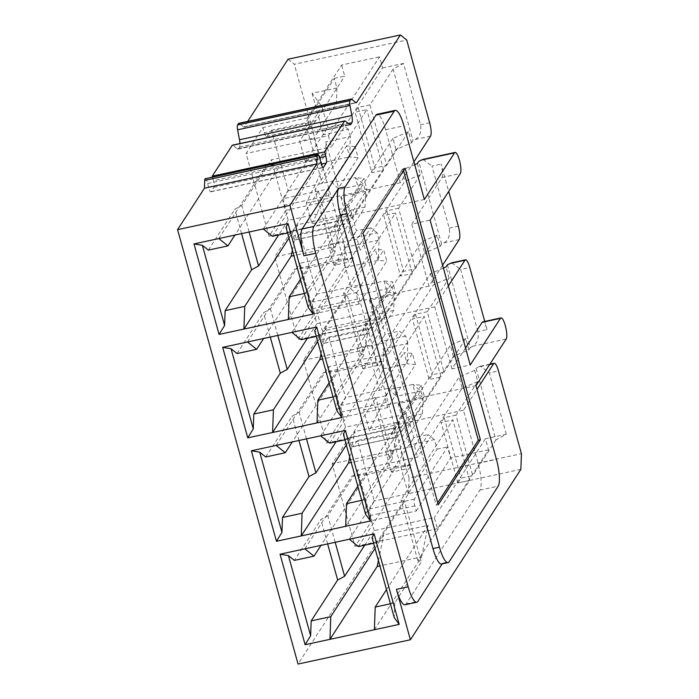 <?xml version="1.0" encoding="UTF-8"?>
<svg xmlns="http://www.w3.org/2000/svg" width="699" height="699" viewBox="0 0 699 699"><rect width="100%" height="100%" fill="white"/><g stroke="black" fill="none" stroke-linecap="round" stroke-linejoin="round"><path stroke-width="0.52" stroke-dasharray="3.5 2.62" d="M405.097 168.276L403.008 168.721L360.911 233.667L363.008 233.213M403.008 168.721L403.541 170.67M360.911 233.667L436.202 505.159L438.299 504.704M437.757 502.764L436.202 505.159M413.904 161.792L400.326 182.745L385.63 129.734A22.036 5.312 77.8 0 0 377.014 114.313M441.558 564.032A22.036 5.312 77.8 0 0 442.642 563.176L442.17 563.901M405.036 604.775A22.036 5.312 77.8 0 0 406.119 603.919L479.907 490.086A22.036 5.312 77.8 0 0 478.125 463.288L463.428 410.278L477.006 389.334M447.377 264.834L470.322 347.578L472.716 346.267C477.251 343.48 478.972 338.578 477.863 331.571L487.011 329.596A11.018 2.656 77.8 0 0 482.703 321.881M465.534 347.962L451.956 368.906L470.252 364.957M442.589 265.218L429.011 286.171L411.798 224.117L430.095 220.159M411.798 224.117L442.004 177.511A11.018 2.656 77.8 0 0 441.121 164.108L448.706 191.447M451.956 368.906L434.743 306.852L448.321 285.908M487.011 329.596L484.748 321.435M288.032 59.232L294.331 64.282L406.704 40M247.752 121.381L244.213 126.842A5.513 1.328 77.8 0 1 243.942 127.052L356.315 102.77M351.588 99.171L239.215 123.452L243.532 126.912A5.513 1.328 77.8 0 0 243.942 127.052M345.254 121.023L232.889 145.305L237.345 148.878A8.266 1.992 77.8 0 0 237.966 149.097A8.266 1.992 77.8 0 0 238.376 148.773L239.504 147.035A8.266 1.992 77.8 0 0 239.949 143.548M212.505 177.144L213.475 180.648L319.644 157.703M205.288 178.708A5.513 1.328 77.8 0 1 207.629 183.287A5.513 1.328 77.8 0 1 207.682 183.488L208.503 187.035A5.513 1.328 77.8 0 0 210.888 191.814A5.513 1.328 77.8 0 0 211.159 191.596L213.911 187.349A5.513 1.328 77.8 0 0 213.475 180.648M520.869 469.335L408.504 493.625L298.036 664.05M408.504 493.625L409.064 477.985L521.428 453.703M424.354 199.477L376.01 209.918L357.084 239.128L360.168 250.242L300.063 263.235L316.839 323.742L376.944 310.749L380.029 321.872L398.954 292.663L316.638 310.452L344.371 267.665L345.105 247.359L294.331 64.282M316.638 310.452L322.379 331.134L350.112 288.355L358.29 294.908L392.261 287.569L384.083 281.015L392.55 281.811L395.634 292.925L387.167 292.13L384.083 281.015L350.112 288.355M409.064 477.985L358.29 294.908M348.941 437.836L350.365 442.956A5.513 1.328 77.8 0 0 352.514 446.818A5.513 1.328 77.8 0 0 352.75 446.652L397.181 437.05A5.513 1.328 77.8 0 1 396.945 437.216A5.513 1.328 77.8 0 1 394.786 433.363L393.362 428.234L348.941 437.836L332.13 463.769L355.075 546.504L371.885 520.572L370.47 515.451A5.513 1.328 77.8 0 1 369.989 508.802L374.28 501.008L357.504 440.501L352.75 446.652M283.943 198.525A5.513 1.328 77.8 0 0 284.414 205.174L285.839 210.294L269.028 236.227L246.083 153.492L262.894 127.559L264.318 132.679A5.513 1.328 77.8 0 0 266.468 136.541A5.513 1.328 77.8 0 0 266.703 136.375L271.448 130.224L288.233 190.731L283.943 198.525L328.364 188.931A5.513 1.328 77.8 0 0 328.845 195.571L330.26 200.7L358.133 157.694L355.048 146.58L332.654 181.128L288.233 190.731M320.256 334.41L321.68 339.531A5.513 1.328 77.8 0 0 323.838 343.392A5.513 1.328 77.8 0 0 324.074 343.226L328.818 337.075L345.594 397.582L341.304 405.376A5.513 1.328 77.8 0 0 341.785 412.026L343.209 417.146L326.398 443.079L303.453 360.343L320.256 334.41L364.686 324.808L366.8 321.54L322.379 331.134M291.579 230.985L292.995 236.105A5.513 1.328 77.8 0 0 295.153 239.967A5.513 1.328 77.8 0 0 295.389 239.801L300.133 233.649L316.918 294.157L312.619 301.951A5.513 1.328 77.8 0 0 313.1 308.6L314.524 313.72L297.713 339.653L274.768 256.917L291.579 230.985L336.001 221.382L363.873 178.385L355.398 177.59L363.585 184.143L338.998 189.455L332.051 182.631L355.398 177.59L358.482 188.704L334.105 226.31L350.889 286.817L316.918 294.157M364.738 545.194L374.21 530.593L434.306 517.601L437.391 528.724L488.514 449.85L485.429 438.736L506.329 434.219L495.923 439.881L476.054 368.259L474.673 370.4L477.749 381.523L455.966 415.136L472.742 475.643L460.982 478.186L457.897 482.939L469.658 480.396L417.775 560.449L421.287 561.961L404.511 501.463L400.999 499.942L452.882 419.889L441.121 422.432L457.897 482.939M495.923 439.881L472.742 475.643M455.966 415.136L444.206 417.679L460.982 478.186M477.749 381.523L462.214 388.163L417.53 457.094L357.425 470.086L327.831 515.757L320.885 519.532L294.401 560.397M444.206 417.679L441.121 422.432M373.624 543.272L378.019 542.328L404.511 501.463M358.421 546.557L411.388 464.844L366.958 474.446L320.998 545.351M474.673 370.4L459.129 377.049L462.214 388.163M489.667 364.537L478.457 366.958L476.054 368.259M463.428 410.278L433.38 416.77L459.129 377.049M506.329 434.219L489.335 372.943L498.483 370.959M478.457 366.958L480.405 366.224L489.335 372.943M485.429 438.736L434.306 517.601M375.04 548.374L383.742 534.953L428.164 525.351L386.486 589.65M390.409 603.779L394.795 602.826L421.287 561.961M393.362 428.234L395.485 424.966L433.38 416.77L414.446 445.979L332.13 463.769M414.446 445.979L417.53 457.094M374.21 530.593L357.425 470.086M437.391 528.724L355.075 546.504M335.188 542.284L327.831 515.757M327.648 543.918L320.885 519.532M304.86 548.837L352.078 475.984L366.958 474.446M349.29 539.244L396.508 466.39L411.388 464.844M396.508 466.39L352.078 475.984M378.019 542.328L372.034 537.531M394.795 602.826L394.262 617.68M417.775 560.449L400.999 499.942M469.658 480.396L452.882 419.889M378.412 560.537L383.742 534.953M374.384 629.738L421.602 556.885L379.906 565.902M421.602 556.885L428.164 525.351M416.316 510.978L450.619 458.046L447.535 446.923L418.701 491.406L414.411 499.208A5.513 1.328 77.8 0 0 414.891 505.849L416.316 510.978L371.885 520.572M488.514 449.85L450.619 458.046M386.905 362.187L396.368 396.307L389.413 389.483L369.352 430.61L363.62 409.929L383.681 368.801L383.174 348.749L386.905 362.187M475.984 385.638L427.639 396.088L408.714 425.298L326.398 443.079M470.322 347.578L468.933 349.718L453.389 356.359L427.639 396.088L389.745 404.275L415.503 364.546L412.419 353.432L390.025 387.98L345.594 397.582M390.025 387.98L385.734 395.783A5.513 1.328 77.8 0 0 386.206 402.423L387.63 407.552L389.745 404.275L363.62 409.929M387.63 407.552L343.209 417.146M418.701 491.406L408.251 493.669L437.085 449.186L434.428 439.619L409.605 444.983L413.756 437.67L391.44 472.105L405.813 469.003L400.073 448.321L422.397 413.878L422.956 398.247L420.947 390.994L412.768 384.441L421.235 385.236L424.319 396.35L415.844 395.555L412.768 384.441L389.413 389.483M420.947 390.994L396.368 396.307M383.681 368.801L407.028 363.751L407.762 343.445L383.174 348.749M415.503 364.546L407.028 363.751L403.943 352.637L412.419 353.432M434.743 306.852L404.695 313.344L385.769 342.554L303.453 360.343M385.769 342.554L388.845 353.668L433.529 284.738L449.073 278.097L427.281 311.71L444.057 372.218L432.305 374.76L429.221 379.513L440.982 376.971L389.09 457.024L392.602 458.535L375.826 398.037L372.314 396.516L424.197 316.464L412.436 319.006L429.221 379.513M408.714 425.298L405.63 414.175L345.524 427.168L328.748 366.66L388.845 353.668M477.863 331.571L460.658 269.517L469.807 267.534M451.72 262.798L460.658 269.517M468.933 349.718L465.849 338.596L444.057 372.218M449.073 278.097L445.988 266.974M453.389 356.359L450.305 345.245L405.63 414.175M465.849 338.596L450.305 345.245M397.181 437.05L401.925 430.907L357.504 440.501M401.925 430.907L424.319 396.35M415.844 395.555L391.475 433.162L408.251 493.669L374.28 501.008M437.085 449.186L447.535 446.923M434.428 439.619L428.129 434.568L405.813 469.003M387.167 292.13L362.79 329.736L379.566 390.243L403.943 352.637M407.762 343.445L405.752 336.193L399.452 331.143L377.128 365.577L371.396 344.895L393.712 310.452L394.271 294.821L392.261 287.569M443.384 268.093L430.444 273.624L404.695 313.344L366.8 321.54L392.55 281.811M427.281 311.71L415.521 314.253L412.436 319.006M344.948 439.846L349.334 438.902L375.826 398.037M329.736 443.131L382.702 361.418L338.281 371.02L292.322 441.925M265.716 456.971L292.199 416.106L299.146 412.331L328.748 366.66M306.503 438.858L299.146 412.331M345.524 427.168L336.062 441.768M346.363 444.948L355.057 431.528L399.478 421.925L357.809 486.224M361.724 500.353L366.119 499.401L392.602 458.535M415.521 314.253L432.305 374.76M430.444 273.624L433.529 284.738M422.956 398.247L398.133 403.611L408.024 416.988L413.756 437.67L428.129 434.568M391.44 472.105L385.699 451.423L400.073 448.321M422.397 413.878L408.024 416.988L385.699 451.423M328.818 337.075L373.24 327.482L395.634 292.925M405.752 336.193L380.92 341.558L385.079 334.244L399.452 331.143M394.271 294.821L369.448 300.186L379.339 313.563L385.079 334.244L362.755 368.679L377.128 365.577M362.755 368.679L357.023 347.997L371.396 344.895M393.712 310.452L379.339 313.563L357.023 347.997M323.838 343.392L368.259 333.79A5.513 1.328 77.8 0 1 366.101 329.937L364.686 324.808M298.962 440.492L292.199 416.106M276.184 445.412L323.401 372.558L338.281 371.02M320.605 435.818L367.823 362.964L382.702 361.418M367.823 362.964L323.401 372.558M349.334 438.902L343.349 434.105M366.119 499.401L365.586 514.254M389.09 457.024L372.314 396.516M440.982 376.971L424.197 316.464M349.736 457.111L355.057 431.528M345.699 526.312L392.917 453.459L351.221 462.476M392.917 453.459L399.478 421.925M398.133 403.611L409.605 444.983M373.24 327.482L368.495 333.624L324.074 343.226M369.448 300.186L380.92 341.558M361.339 284.554L357.049 292.357A5.513 1.328 77.8 0 0 357.521 298.997L358.945 304.126L386.818 261.12L383.734 250.006L361.339 284.554L350.889 286.817L375.258 249.211L383.734 250.006M344.371 267.665L378.342 260.325L386.818 261.12M380.029 321.872L297.713 339.653M358.945 304.126L314.524 313.72M429.011 286.171L398.954 292.663L424.712 252.933L421.628 241.819L376.944 310.749M459.217 239.565L444.04 242.841L441.637 244.152L440.248 246.293L424.712 252.933M345.105 247.359L379.076 240.01L378.342 260.325L375.258 249.211M357.084 239.128L274.768 256.917M444.04 242.841C448.575 240.054 450.287 235.152 449.186 228.145L431.973 166.091L441.121 164.108M441.637 244.152L418.692 161.408M423.035 159.372L431.973 166.091M440.248 246.293L437.163 235.17L415.381 268.792L403.62 271.334L400.536 276.088L412.296 273.545L360.413 353.598L363.926 355.109L347.141 294.611L343.628 293.091L395.512 213.038L383.76 215.58L400.536 276.088M417.303 163.549L420.387 174.671L398.596 208.285L415.381 268.792M437.163 235.17L421.628 241.819M379.076 240.01L377.067 232.767L352.244 238.132L356.394 230.819L334.078 265.253L348.443 262.151L342.711 241.47L365.027 207.026L365.594 191.395L363.585 184.143M377.067 232.767L370.767 227.717L348.443 262.151M414.699 164.667L401.759 170.198L376.01 209.918L311.99 223.759L306.249 203.077L326.311 161.95L325.813 141.897L338.998 189.455M420.387 174.671L404.843 181.312L360.168 250.242M398.596 208.285L386.835 210.827L383.76 215.58M316.263 336.42L320.658 335.476L347.141 294.611M301.059 339.705L354.017 257.992L309.596 267.595L263.637 338.499M237.031 353.545L263.523 312.68L270.461 308.906L300.063 263.235M277.818 335.433L270.461 308.906M316.839 323.742L307.377 338.342M317.678 341.523L326.372 328.102L370.802 318.499L329.124 382.799M333.039 396.927L337.434 395.975L363.926 355.109M386.835 210.827L403.62 271.334M401.759 170.198L404.843 181.312M358.482 188.704L366.958 189.499L363.873 178.385M300.133 233.649L344.555 224.056L366.958 189.499M365.594 191.395L340.771 196.76L350.653 210.137L356.394 230.819L370.767 227.717M334.078 265.253L328.338 244.571L342.711 241.47M365.027 207.026L350.653 210.137L328.338 244.571M295.153 239.967L339.574 230.364A5.513 1.328 77.8 0 1 337.425 226.511L336.001 221.382M270.286 337.067L263.523 312.68M247.498 341.986L294.716 269.132L309.596 267.595M291.92 332.392L339.137 259.539L354.017 257.992M339.137 259.539L294.716 269.132M320.658 335.476L314.672 330.679M337.434 395.975L336.901 410.829M360.413 353.598L343.628 293.091M412.296 273.545L395.512 213.038M321.051 353.685L326.372 328.102M317.023 422.886L364.24 350.033L322.536 359.05M364.24 350.033L370.802 318.499M311.99 223.759L332.051 182.631M344.555 224.056L339.81 230.198L295.389 239.801M340.771 196.76L352.244 238.132M400.326 182.745L370.278 189.237L351.344 218.438L269.028 236.227M430.532 136.139L415.355 139.416L412.96 140.726L411.571 142.867L396.027 149.507L370.278 189.237L306.249 203.077M330.26 200.7L285.839 210.294M326.311 161.95L349.666 156.899L350.391 136.585L325.813 141.897M355.048 146.58L346.582 145.785L349.666 156.899L358.133 157.694M328.399 135.702L331.483 146.816L353.764 112.443L382.598 67.952L379.513 56.837L328.399 135.702L246.083 153.492M351.344 218.438L348.259 207.323L288.163 220.316L271.378 159.809L331.483 146.816M415.355 139.416C419.889 136.628 421.602 131.727 420.501 124.719L403.506 63.434L393.091 69.105L412.96 140.726M393.091 69.105L369.92 104.859L386.696 165.366L374.935 167.909L371.851 172.662L383.611 170.119L331.728 250.172L335.24 251.684L318.456 191.185L314.952 189.665L366.835 109.612L355.075 112.155L371.851 172.662M411.571 142.867L408.487 131.744L386.696 165.366M408.487 131.744L392.943 138.393L396.027 149.507M350.391 136.585L348.382 129.341L323.558 134.706L327.709 127.393L305.393 161.827L319.766 158.725L314.026 138.044L336.35 103.601L336.909 87.969L334.253 78.402L305.419 122.884L322.204 183.391L346.582 145.785M348.382 129.341L342.082 124.291L319.766 158.725M332.654 181.128L328.364 188.931M266.468 136.541L310.898 126.938A5.513 1.328 77.8 0 1 308.74 123.085L307.315 117.956L262.894 127.559M307.315 117.956L341.628 65.024L379.513 56.837M382.598 67.952L403.506 63.434M369.92 104.859L358.159 107.401L355.075 112.155M287.577 232.994L291.972 232.051L318.456 191.185M272.374 236.279L325.341 154.566L280.911 164.169L234.951 235.074M208.346 250.12L234.838 209.254L241.775 205.48L271.378 159.809M249.141 232.007L241.775 205.48M288.163 220.316L278.691 234.916M392.943 138.393L348.259 207.323M288.993 238.097L297.695 224.676L342.117 215.074L300.439 279.373M304.362 293.501L308.748 292.549L335.24 251.684M358.159 107.401L374.935 167.909M334.253 78.402L344.712 76.147L341.628 65.024M271.448 130.224L315.878 120.63L344.712 76.147M336.909 87.969L312.086 93.334L321.977 106.711L327.709 127.393L342.082 124.291M305.393 161.827L299.653 141.146L314.026 138.044M336.35 103.601L321.977 106.711L299.653 141.146M310.898 126.938A5.513 1.328 77.8 0 0 311.125 126.772L266.703 136.375M315.878 120.63L311.125 126.772M241.601 233.641L234.838 209.254M218.813 238.56L266.031 165.707L280.911 164.169M263.235 228.966L310.461 156.113L325.341 154.566M310.461 156.113L266.031 165.707M291.972 232.051L285.987 227.254M308.748 292.549L308.215 307.403M331.728 250.172L314.952 189.665M383.611 170.119L366.835 109.612M292.365 250.259L297.695 224.676M288.338 319.46L335.555 246.607L293.851 255.624M335.555 246.607L342.117 215.074M312.086 93.334L323.558 134.706M421.235 385.236L395.485 424.966L369.352 430.61M385.63 129.734L403.917 125.785M442.642 563.176L449.169 561.769M479.907 490.086L498.195 486.128M406.119 603.919L417.88 601.376M478.125 463.288L496.421 459.33M442.004 177.511L460.3 173.553M355.974 102.683L244.213 126.842M243.532 126.912L355.896 102.631M239.504 147.035L348.355 123.505M349.832 124.684L238.376 148.773M237.345 148.878L349.71 124.597M213.911 187.349L321.243 164.151M211.159 191.596L322.921 167.445M208.503 187.035L320.867 162.753M207.682 183.488L320.046 159.197M394.786 433.363L350.365 442.956M414.891 505.849L370.47 515.451M386.206 402.423L341.785 412.026M414.411 499.208L369.989 508.802M385.734 395.783L341.304 405.376M366.101 329.937L321.68 339.531M357.521 298.997L313.1 308.6M449.186 228.145L458.326 226.17M357.049 292.357L312.619 301.951M337.425 226.511L292.995 236.105M328.845 195.571L284.414 205.174M420.501 124.719L429.649 122.744M308.74 123.085L264.318 132.679M472.716 346.267L506.19 339.041M237.966 149.097L350.339 124.806M210.888 191.814L323.253 167.533M480.405 366.224L489.903 364.17M352.514 446.818L396.945 437.216"/><path stroke-width="1.05" d="M405.097 168.276L363.008 233.213L438.299 504.704L480.388 439.767L405.097 168.276M403.541 170.67L478.299 440.213L480.388 439.767M478.299 440.213L437.757 502.764M424.354 199.477L403.917 125.785A22.036 5.312 77.8 0 0 395.302 110.355A22.036 5.312 77.8 0 0 394.219 111.211L345.192 186.851A22.036 5.312 77.8 0 0 346.975 213.649L439.47 547.195A22.036 5.312 77.8 0 0 448.085 562.625A22.036 5.312 77.8 0 0 449.169 561.769L498.195 486.128A22.036 5.312 77.8 0 0 496.421 459.33L475.984 385.638L506.19 339.041A11.018 2.656 77.8 0 0 505.307 325.638A11.018 2.656 77.8 0 0 501 317.923A11.018 2.656 77.8 0 0 500.458 318.351L470.252 364.957L430.095 220.159L460.3 173.553A11.018 2.656 77.8 0 0 459.409 160.158A11.018 2.656 77.8 0 0 455.101 152.443A11.018 2.656 77.8 0 0 454.56 152.871L424.354 199.477M395.302 110.355L377.014 114.313A22.036 5.312 77.8 0 0 375.931 115.16L302.143 229.001A22.036 5.312 77.8 0 0 303.916 255.799L289.936 205.375L177.572 229.665L204.431 188.214L204.72 180.377L317.084 156.095A5.513 1.328 77.8 0 1 317.661 154.427A5.513 1.328 77.8 0 1 319.993 158.996A5.513 1.328 77.8 0 1 320.046 159.197L320.867 162.753A5.513 1.328 77.8 0 0 323.253 167.533A5.513 1.328 77.8 0 0 323.523 167.314L326.284 163.068A5.513 1.328 77.8 0 0 325.839 156.366L324.598 151.901L344.563 121.093A5.513 1.328 77.8 0 1 344.834 120.883A5.513 1.328 77.8 0 1 345.254 121.023L349.71 124.597A8.266 1.992 77.8 0 0 350.339 124.806A8.266 1.992 77.8 0 0 350.741 124.492L349.832 124.684M448.085 562.625L441.558 564.032A22.036 5.312 77.8 0 1 432.943 548.601L340.439 215.056A22.036 5.312 77.8 0 1 338.666 188.258L313.903 226.459A22.036 5.312 77.8 0 0 315.677 253.256L408.181 586.802A22.036 5.312 77.8 0 0 416.796 602.232A22.036 5.312 77.8 0 0 417.88 601.376L442.17 563.901M501 317.923L482.703 321.881A11.018 2.656 77.8 0 0 482.161 322.309L465.534 347.962M413.904 161.792L430.532 136.139A11.018 2.656 77.8 0 0 429.649 122.744L406.704 40L400.405 34.95L356.586 102.552L355.974 102.683M351.169 99.031A5.513 1.328 77.8 0 0 350.898 99.241L349.972 100.682L237.599 124.964L238.534 123.522A5.513 1.328 77.8 0 1 238.805 123.312L351.169 99.031A5.513 1.328 77.8 0 1 351.588 99.171L355.896 102.631A5.513 1.328 77.8 0 0 356.315 102.77A5.513 1.328 77.8 0 0 356.586 102.552M349.972 100.682A5.513 1.328 77.8 0 0 349.981 105.514L351.85 115.492L239.486 139.774L237.616 129.796L349.981 105.514M348.355 123.505L351.868 122.744A8.266 1.992 77.8 0 0 351.85 115.492M351.868 122.744L350.741 124.492M289.936 205.375L316.804 163.933L317.084 156.095M489.903 364.17L494.176 363.244A11.018 2.656 77.8 0 1 498.483 370.959L521.428 453.703L520.869 469.335L410.4 639.768L396.42 589.344A22.036 5.312 77.8 0 0 405.036 604.775L416.796 602.232M494.176 363.244A11.018 2.656 77.8 0 0 493.634 363.672L489.667 364.537M477.006 389.334L493.634 363.672M484.748 321.435L469.807 267.534A11.018 2.656 77.8 0 0 465.49 259.818A11.018 2.656 77.8 0 0 464.957 260.246L448.321 285.908M442.589 265.218L459.217 239.565A11.018 2.656 77.8 0 0 458.326 226.17L448.706 191.447M247.752 121.381L288.032 59.232L400.405 34.95M237.599 124.964A5.513 1.328 77.8 0 0 237.616 129.796M239.949 143.548A8.266 1.992 77.8 0 0 239.486 139.774M344.834 120.883L232.47 145.165A5.513 1.328 77.8 0 0 232.199 145.375L212.234 176.183L324.598 151.901M212.234 176.183L212.505 177.144M317.661 154.427L205.288 178.708A5.513 1.328 77.8 0 0 204.72 180.377M316.804 163.933L204.431 188.214M410.4 639.768L298.036 664.05L177.572 229.665M386.486 589.65L375.197 607.064L374.384 629.738L399.208 624.373L374.114 533.879L280.037 554.202L305.131 644.705L310.644 635.758L288.416 555.6L294.401 560.397L314 556.159L320.998 545.351M374.384 629.738L305.131 644.705M300.439 279.373L289.15 296.787L288.338 319.46L313.161 314.096L288.067 223.593L193.99 243.925L219.084 334.428L224.597 325.481L202.369 245.323L208.346 250.12L227.953 245.882L234.951 235.074M288.338 319.46L219.084 334.428M357.809 486.224L346.521 503.638L345.699 526.312L370.522 520.947L345.428 430.453L251.352 450.776L276.454 541.279L281.959 532.332L259.731 452.174L265.716 456.971L285.314 452.734L292.322 441.925M345.699 526.312L276.454 541.279M329.124 382.799L317.835 400.212L317.023 422.886L341.846 417.521L316.743 327.018L222.675 347.351L247.769 437.854L253.274 428.906L231.046 348.749L237.031 353.545L256.629 349.308L263.637 338.499M317.023 422.886L247.769 437.854M349.29 539.244L358.421 546.557L373.624 543.272M364.738 545.194L344.607 576.256L337.661 580.03L327.648 543.918M375.04 548.374L330.776 616.667L311.177 620.904L337.661 580.03M375.197 607.064L390.409 603.779M344.607 576.256L335.188 542.284M311.177 620.904L310.644 635.758M280.037 554.202L288.416 555.6M314 556.159L304.86 548.837M374.114 533.879L372.034 537.531L394.262 617.68L399.208 624.373M330.776 616.667L329.963 639.34L377.18 566.487L378.412 560.537M379.906 565.902L377.18 566.487M465.49 259.818L451.72 262.798L447.377 264.834L445.988 266.974L443.384 268.093M320.605 435.818L329.736 443.131L344.948 439.846M336.062 441.768L315.922 472.83L306.503 438.858M315.922 472.83L308.984 476.604L298.962 440.492M346.363 444.948L302.09 513.241L282.492 517.478L308.984 476.604M346.521 503.638L361.724 500.353M282.492 517.478L281.959 532.332M251.352 450.776L259.731 452.174M285.314 452.734L276.184 445.412M345.428 430.453L343.349 434.105L365.586 514.254L370.522 520.947M302.09 513.241L301.278 535.915L348.495 463.061L349.736 457.111M351.221 462.476L348.495 463.061M455.101 152.443L423.035 159.372L418.692 161.408L417.303 163.549L414.699 164.667M291.92 332.392L301.059 339.705L316.263 336.42M307.377 338.342L287.245 369.404L277.818 335.433M287.245 369.404L280.299 373.179L270.286 337.067M317.678 341.523L273.414 409.815L253.807 414.053L280.299 373.179M317.835 400.212L333.039 396.927M253.807 414.053L253.274 428.906M222.675 347.351L231.046 348.749M256.629 349.308L247.498 341.986M316.743 327.018L314.672 330.679L336.901 410.829L341.846 417.521M273.414 409.815L272.593 432.489L319.81 359.636L321.051 353.685M322.536 359.05L319.81 359.636M263.235 228.966L272.374 236.279L287.577 232.994M278.691 234.916L258.56 265.978L249.141 232.007M258.56 265.978L251.614 269.753L241.601 233.641M288.993 238.097L244.729 306.389L225.13 310.627L251.614 269.753M289.15 296.787L304.362 293.501M225.13 310.627L224.597 325.481M193.99 243.925L202.369 245.323M227.953 245.882L218.813 238.56M288.067 223.593L285.987 227.254L308.215 307.403L313.161 314.096M244.729 306.389L243.916 329.063L291.134 256.21L292.365 250.259M293.851 255.624L291.134 256.21M375.931 115.16L394.219 111.211M302.143 229.001L313.903 226.459M338.666 188.258L345.192 186.851M340.439 215.056L346.975 213.649M432.943 548.601L439.47 547.195M482.161 322.309L500.458 318.351M303.916 255.799L315.677 253.256M396.42 589.344L408.181 586.802M238.534 123.522L350.898 99.241M232.199 145.375L344.563 121.093M319.644 157.703L325.839 156.366M321.243 164.151L326.284 163.068M322.921 167.445L323.523 167.314M449.772 263.532L464.957 260.246M421.086 160.106L454.56 152.871"/></g></svg>
